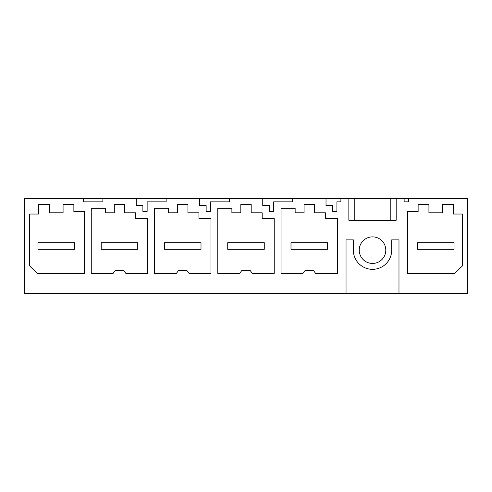 <?xml version="1.0" encoding="UTF-8"?>
<svg xmlns="http://www.w3.org/2000/svg" width="492" height="492" viewBox="0 0 492 492"><rect width="100%" height="100%" fill="white"/><g stroke="black" fill="none" stroke-linecap="round" stroke-linejoin="round"><path stroke-width="0.74" d="M83.572 198.682L102.883 198.682L102.883 201.843L83.572 201.843L83.572 198.682L24.6 198.682L24.6 293.318L467.4 293.318L467.4 198.682L408.428 198.682L408.428 201.843L404.141 201.843L404.141 198.682L408.428 198.682M102.883 198.682L136.247 198.682L136.247 205.582L142.889 205.582L142.889 211.394L147.139 211.394L147.139 201.843L166.142 201.843L166.142 198.682L199.506 198.682L199.506 205.582L206.142 205.582L206.142 211.394L210.398 211.394L210.398 201.843L229.395 201.843L229.395 198.682L262.759 198.682L262.759 205.582L269.401 205.582L269.401 211.394L273.65 211.394L273.65 201.843L292.654 201.843L292.654 198.682L348.853 198.682L348.853 220.268L396.171 220.268L396.171 198.682L404.141 198.682M340.888 198.682L340.888 201.843L336.909 201.843L336.909 211.394L332.66 211.394L332.66 205.582L326.018 205.582L326.018 198.682M398.987 293.318L398.987 239.862L391.7 239.862L391.7 250.151A19.182 19.182 0 0 1 372.512 269.333A19.182 19.182 0 0 1 353.33 250.151L353.33 239.862L346.042 239.862L346.042 293.318M442.622 212.796L428.926 212.796L428.926 204.494L418.132 204.494L418.132 211.548L407.548 211.548L407.548 273.392L454.866 273.392L462.339 265.926L462.339 214.038L453.415 214.038L453.415 204.494L442.622 204.494L442.622 212.796M178.59 270.489L186.892 270.489L189.125 273.392L210.97 273.392L210.97 218.608L198.928 218.608L198.928 212.796L187.932 212.796L187.932 204.494L177.557 204.494L177.557 212.796L168.633 212.796L168.633 208.227L154.519 208.227L154.519 273.392L176.364 273.392L178.59 270.489M241.849 270.489L250.151 270.489L252.378 273.392L274.222 273.392L274.222 218.608L262.187 218.608L262.187 212.796L251.184 212.796L251.184 204.494L240.816 204.494L240.816 212.796L231.886 212.796L231.886 208.227L217.778 208.227L217.778 273.392L239.622 273.392L241.849 270.489M84.452 273.392L37.134 273.392L29.661 265.926L29.661 214.038L38.585 214.038L38.585 204.494L49.378 204.494L49.378 212.796L63.074 212.796L63.074 204.494L73.868 204.494L73.868 211.548L84.452 211.548L84.452 273.392M313.41 270.489L315.636 273.392L337.481 273.392L337.481 218.608L325.446 218.608L325.446 212.796L314.443 212.796L314.443 204.494L304.068 204.494L304.068 212.796L295.145 212.796L295.145 208.227L281.03 208.227L281.03 273.392L302.875 273.392L305.108 270.489L313.41 270.489M135.675 212.796L124.673 212.796L124.673 204.494L114.298 204.494L114.298 212.796L105.374 212.796L105.374 208.227L91.26 208.227L91.26 273.392L113.105 273.392L115.337 270.489L123.633 270.489L125.866 273.392L147.711 273.392L147.711 218.608L135.675 218.608L135.675 212.796M359.234 250.151A13.284 13.284 0 0 0 372.512 263.435A13.284 13.284 0 0 0 385.796 250.151A13.284 13.284 0 0 0 372.512 236.867A13.284 13.284 0 0 0 359.234 250.151M136.247 198.682L166.142 198.682M199.506 198.682L229.395 198.682M262.759 198.682L292.654 198.682M348.853 198.682L396.171 198.682M354.228 198.682L354.228 220.268M390.802 220.268L390.802 198.682M74.489 242.679L74.489 249.321L37.964 249.321L37.964 242.679L74.489 242.679M137.748 242.679L137.748 249.321L101.223 249.321L101.223 242.679L137.748 242.679M201.007 242.679L201.007 249.321L164.482 249.321L164.482 242.679L201.007 242.679M264.265 242.679L264.265 249.321L227.734 249.321L227.734 242.679L264.265 242.679M327.518 242.679L327.518 249.321L290.993 249.321L290.993 242.679L327.518 242.679M454.036 242.679L454.036 249.321L417.511 249.321L417.511 242.679L454.036 242.679"/></g></svg>

